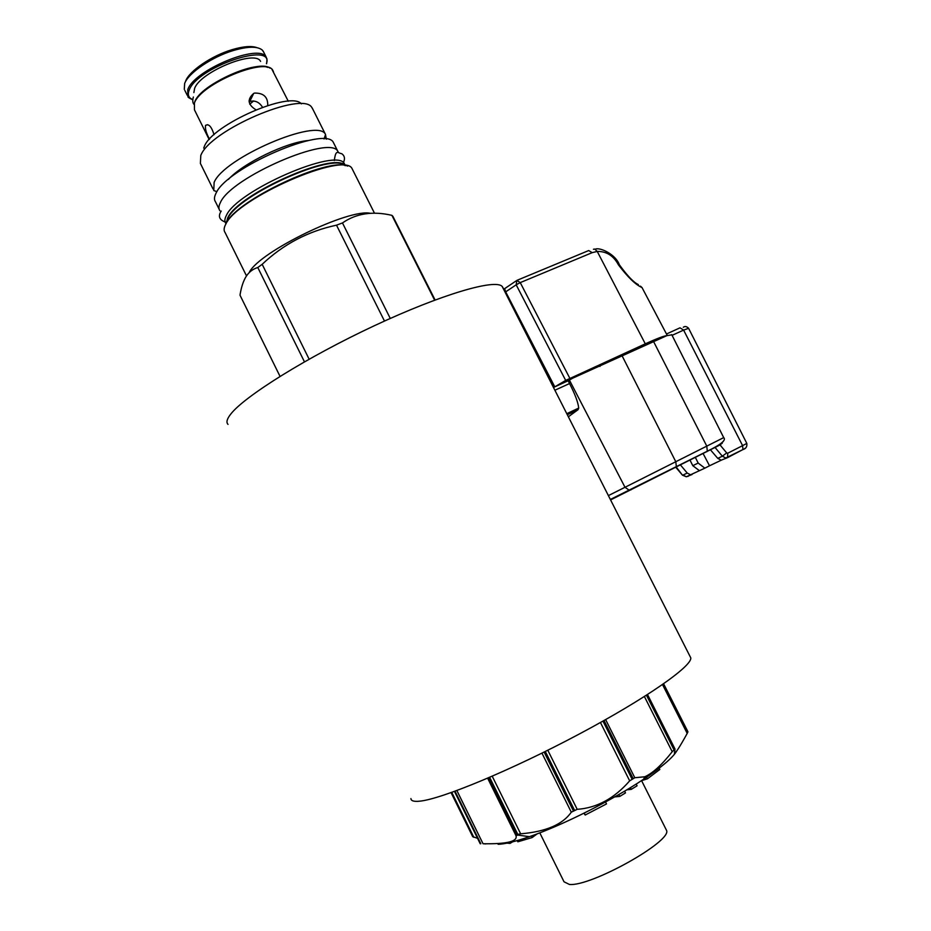 <?xml version="1.0" encoding="UTF-8"?>
<svg xmlns="http://www.w3.org/2000/svg" width="931" height="931" viewBox="0 0 931 931"><rect width="100%" height="100%" fill="white"/><g stroke="black" fill="none" stroke-linecap="round" stroke-linejoin="round"><path stroke-width="1.4" d="M539.794 832.849L564.023 881.797L569.4 884.45C590.941 886.812 672.904 840.821 666.48 830.266L665.968 829.242M498.108 844.301C504.963 844.068 515.402 841.531 529.413 836.678C562.429 825.32 612.249 800.253 643.577 779.259C661.522 767.214 672.496 757.904 676.534 751.305M519.172 834.013L516.111 835.875M687.881 731.673L663.617 683.808M485.854 843.917L483.026 843.73C507.139 844.161 518.101 841.415 515.914 835.503L520.65 833.815C545.822 831.72 562.696 824.517 571.297 812.181L577.197 809.318C596.806 807.98 614.297 798.484 629.67 780.853L634.791 777.734L644.741 776.78C652.596 773.347 661.755 764.991 672.217 751.713L675.022 749.059L674.44 753.167C675.464 753.54 679.723 746.953 687.206 733.407L687.916 731.882M472.773 836.666L477.545 838.331M410.92 798.565C411.013 800.928 414.004 801.789 419.916 801.149C441.597 799.066 511.689 770.007 578.756 734.303C645.928 698.622 692.396 665.991 690.755 657.821L689.987 656.308M502.484 286.818L502.205 286.492C495.699 278.567 441.922 294.103 374.588 325.617C307.277 357.039 244.178 396.443 230.644 414.237C226.896 419.02 226.024 422.406 228.025 424.385M567.084 414.272L502.472 286.806M392.952 216.446L435.08 299.98M392.998 216.434L391.916 215.352C372.691 210.871 356.201 213.408 342.468 222.94L336.51 225.174C308.114 231.214 283.327 244.271 262.17 264.311L257.794 267.523C252.906 268.978 249.019 271.968 246.121 276.484C243.27 281.104 241.234 287.33 240 295.174L280.022 376.357M249.415 272.085C260.052 251.428 349.113 208.265 370.422 213.327M384.48 321.055L336.51 225.174M262.17 264.311L309.127 359.18M342.468 222.94L390.275 318.449M434.626 300.154L391.916 215.352M304.449 361.822L257.794 267.523M345.168 165.264L344.423 163.775C337.522 147.04 237.172 190.541 226.396 215.398C224.58 218.808 224.383 221.485 225.826 223.417L225.884 223.545M338.512 152.579L337.883 151.439C330.738 134.262 230.853 177.332 220.391 202.574C218.599 206.042 218.448 208.765 219.914 210.767M334.194 144.107L333.414 142.536C326.083 124.975 226.175 167.894 215.899 193.497C214.142 197.011 214.014 199.781 215.503 201.841L219.122 209.172M216.946 191.67L213.781 190.541L214.107 182.441C223.777 157.781 318.262 117.376 325.466 134.367L326.315 139.208M313.002 109.544L311.85 107.507C302.61 90.47 209.754 130.235 200.782 155.512L200.386 163.565M301.376 103.865C290.786 90.319 212.093 124.673 204.32 146.539L203.703 148.122M214.049 134.692C211.535 126.604 208.719 123.509 205.588 125.382L205.495 125.569C205.053 129.048 206.391 133.575 209.522 139.15M267.721 105.494C268 97.068 263.624 92.925 254.57 93.077L253.698 93.414C247.064 99.186 247.786 104.644 255.885 109.777M249.077 100.827L250.241 100.443M249.147 101.886L250.52 101.281C255.548 100.385 259.528 102.375 262.484 107.251M249.752 104.179L253.663 100.944M256.979 47.656C251.498 45.689 243.166 46.375 231.994 49.692C211.616 55.744 189.133 71.093 185.606 81.148M263.799 52.357L262.356 50.123C257.584 46.154 247.914 46.282 233.32 50.53C211.942 56.884 188.33 73.002 184.641 83.511L184.291 89.388M553.561 387.412L554.795 386.854L505.684 291.869L505.068 292.125M516.053 280.941L504.614 288.668L505.684 291.869L516.181 284.816L516.856 280.382L520.243 282.617L516.181 284.816L565.687 380.418L645.288 343.83C657.111 338.465 664.315 335.742 666.887 335.649L572.844 378.102L568.178 380.732L569.551 383.537L554.876 390.24M565.687 380.418L554.795 386.854L568.178 380.732M569.819 378.277L520.243 282.617L592.197 252.65L597.237 251.44L594.781 249.066L593.431 249.264M722.526 442.016L723.119 441.725M722.456 442.085L723.108 441.76M695.294 457.272L698.169 463.068L692.792 465.675L689.929 459.984M698.169 463.068L704.848 468.165L709.527 465.779L703.114 453.548M704.848 468.165L690.546 474.787L687.229 473.053L680.363 464.825M721.292 460.182L709.527 465.779M730.381 455.981L729.322 456.527M728.147 457.086L726.238 457.994M692.792 465.675L699.484 470.725M710.458 449.824L717.778 458.389L721.234 460.182L727.402 457.703M720.257 444.809L719.931 444.18M629.449 490.172L631.288 489.24M645.288 343.83L597.237 251.44C606.5 251.289 613.552 255.734 618.393 264.788C627.785 277.205 635.664 284.805 642.029 287.574L642.402 288.296M671.821 334.834L666.887 335.649M568.364 416.785L578.058 409.687L578.721 408.081C578.116 402.413 575.055 394.232 569.551 383.537M722.247 443.424L721.839 442.702M509.618 842.578L510.025 843.405L507.092 843.125M510.025 843.405L512.574 841.857M531.322 836.003L532.101 837.586L517.834 841.799L517.24 840.588M532.101 837.586L537.222 833.827M583.935 813.217L585.192 815.021L584.226 813.077M585.192 815.021L606.5 803.93L605.534 801.987M614.681 796.913L619.778 796.412L618.836 794.527M619.778 796.412L625.481 792.909L624.596 791.152M626.807 789.825L631.265 789.36L630.415 787.649M631.265 789.36L637.072 785.799L636.199 784.042M641.378 780.713L647.406 778.828L646.067 776.175M647.406 778.828L659.823 769.472L658.554 766.958M455.026 791.222L480.838 843.742M480.396 843.754L454.654 791.362M451.768 792.397L473.832 837.33M352.907 170.28L352.116 168.72C344.982 151.09 237.242 197.942 225.756 224.208C223.824 227.781 223.603 230.585 225.116 232.599L246.506 275.902M226.035 223.463C236.067 200.281 328.98 156.641 347.67 166.102M344.935 165.59C333.414 152.067 238.045 194.788 227.758 218.448L226.21 223.417M345.075 165.602C335.369 150.869 238.127 193.881 227.664 217.947L226.14 223.533M308.51 140.511C286.597 142.071 243.142 163.146 228.398 179.415M273.47 71.675L272.841 70.407C266.569 56.558 200.98 83.592 194.428 102.992L194.451 109.823L209.172 139.534M192.822 99.792C189.4 98.279 187.759 97.208 187.899 96.591L187.736 89.748C193.834 70.034 259.737 42.931 266.219 57.198L263.136 51.042M192.833 99.617C188.667 97.988 187.399 94.939 189.04 90.493L189.098 90.354C196.813 67.207 274.703 40.848 266.441 63.669M260.575 61.399C255.397 49.343 200.386 71.687 194.614 88.41L193.881 92.588M267.756 67.428C253.011 60.736 200.398 85.512 194.905 101.816M503.624 289.087L504.462 288.738M517.473 280.138L588.718 250.544L592.197 252.65M666.48 333.996L680.014 327.817L683.61 330.098L688.603 328.329M727.739 453.222L726.692 452.932L722.34 456.202L725.761 458.005L742.95 449.557L727.588 457.621L727.739 453.222L742.601 445.635L683.61 330.098L672.089 335.346M692.094 474.496L686.356 476.777L690.546 474.787M686.333 476.777L683.028 475.066L687.229 473.053M686.356 476.777L682.493 475.194L676.232 467.036M687.113 476.416L688.09 476.393M745.009 448.288L744.078 449.068M683.307 327.258C684.925 326.036 686.682 326.374 688.579 328.271L746.825 443.424C747.232 446.659 745.952 448.707 742.95 449.557L742.601 445.635L746.813 443.412M726.692 452.932L720.024 444.925M721.234 460.182L727.588 457.621M717.778 458.389L722.34 456.202L715.031 447.427M720.955 444.459L610.585 499.935M638.375 284.77L638.235 284.525C633.65 282.419 627.331 275.797 619.29 264.672L618.393 264.788M706.664 451.803L707.292 451.209L706.792 446.147L653.446 341.281M631.206 489.753L629.135 490.16L625.004 487.285L723.701 437.617L671.705 334.601M622.013 355.642L675.801 461.753L676.36 466.838L675.743 467.432M608.385 495.606L625.004 487.285L569.33 379.918M578.058 409.687L567.316 414.726M599.971 366.43L599.669 365.848M687.206 733.407L662.523 684.564M647.08 694.84L674.544 749.304M673.986 749.781L646.475 695.236M672.217 751.713L644.403 696.551M605.639 719.605L634.791 777.734M604.021 720.513L632.987 778.269M631.951 778.898L602.974 721.094M629.67 780.853L600.448 722.514M547.8 750.235L577.197 809.318M545.31 751.48L574.45 810.086M573.275 810.668L544.135 752.062M571.297 812.181L541.947 753.144M492.22 776.233L520.65 833.815M489.648 777.35L517.787 834.374M516.833 834.711L488.717 777.746M515.89 835.468L487.646 778.211M456.888 790.547L483.026 843.73M641.587 780.644L666.48 830.266M643.577 779.259L644.741 776.78M529.413 836.678L516.402 834.898M454.503 791.42L480.221 843.765M690.755 657.821L502.205 286.492M392.847 216.236L435.033 300.003M352.081 168.662L374.506 213.246M344.423 163.775L345.354 165.648M337.883 151.439L333.414 142.536M324.046 138.975L325.547 134.495M200.677 164.007L213.001 188.946M312.188 107.926L325.466 134.367M288.296 101.258L272.003 69.464M205.588 125.382L207.706 124.684M187.236 95.253L184.838 90.423M266.569 63.762C267.465 56.488 266.429 59.188 266.219 57.198M193.939 104.319C192.624 102.876 192.438 100.432 193.357 96.999M194.707 102.003C200.363 84.174 259.412 58.769 269.955 68.161M194.323 103.015L194.02 104.063M253.698 93.414L249.659 101.63M682.493 475.194L675.848 467.374M640.423 286.143L642.029 287.574L667.283 335.509M595.805 248.973C600.972 247.506 615.845 254.722 619.29 264.672M723.701 437.617C726.483 440.014 721.013 444.541 707.292 451.209L610.34 499.458M578.721 408.081L566.816 413.655M472.762 836.783L451.081 792.642M675.022 749.059L647.534 694.549M221.217 211.058C217.935 216.132 219.227 219.763 225.093 221.962M226.198 221.915L227.548 221.241M334.322 160.539C335.823 148.401 338.058 153.336 341.724 153.685C344.703 155.814 345.238 158.829 343.341 162.704"/></g></svg>
